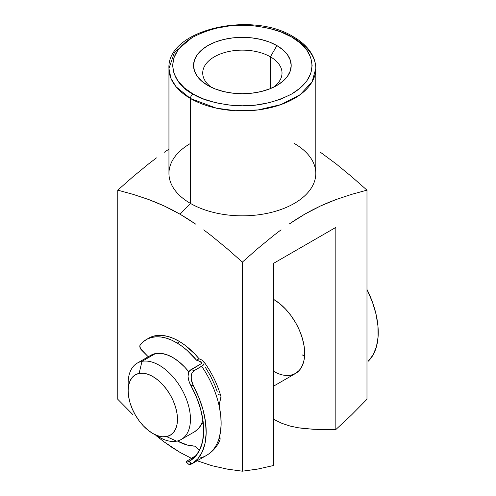 <?xml version="1.0" encoding="UTF-8"?>
<svg xmlns="http://www.w3.org/2000/svg" width="496" height="496" viewBox="0 0 496 496"><rect width="100%" height="100%" fill="white"/><g stroke="black" fill="none" stroke-linecap="round" stroke-linejoin="round"><path stroke-width="0.74" d="M294.289 143.468A73.427 42.389 180 0 1 294.289 203.416A73.427 42.389 180 0 1 190.452 203.416L190.452 98.499L216.343 108.165L235.569 110.732L258.075 109.938L281.015 104.569L300.185 94.655L312.089 81.828L315.797 68.522A73.427 42.389 180 0 1 270.469 107.688A73.427 42.389 180 0 1 190.452 98.499L190.452 203.416A73.427 42.389 0 0 0 270.469 212.604A73.427 42.389 0 0 0 315.797 173.439L315.797 68.522C315.778 63.866 314.619 59.365 312.313 55.013C308.462 47.92 302.2 41.875 293.533 36.865A3.67 2.12 120 0 0 291.698 37.051C308.103 44.237 327.527 72.54 291.698 94.004C272.769 103.565 253.041 107.359 232.506 105.394C214.117 103.131 200.961 99.336 193.049 94.004A3.67 2.12 120 0 0 190.452 98.499A73.427 42.389 180 0 1 168.944 68.522L170.99 78.461L176.111 86.794L190.452 98.499A3.67 2.12 -60 0 1 193.049 94.004L203.62 99.014L215.679 102.734L228.761 105.028L242.37 105.797L255.979 105.028L269.068 102.734L281.127 99.014L291.698 94.004L300.371 87.904L306.813 80.941L310.787 73.383L312.127 65.528L310.787 57.672L306.813 50.115L300.371 43.152L291.698 37.051L281.127 32.042L269.068 28.322L255.979 26.028L242.37 25.253L228.761 26.028L215.679 28.322L203.62 32.042L193.049 37.051L184.369 43.152L177.928 50.115L173.96 57.672L172.614 65.528L173.96 73.383L177.928 80.941L184.369 87.904L193.049 94.004C176.638 86.819 157.213 58.516 193.049 37.051C211.972 27.491 231.7 23.69 252.235 25.662C270.63 27.925 283.78 31.719 291.698 37.051A3.67 2.12 -60 0 1 293.533 36.865A3.67 2.12 -60 0 1 294.289 38.552A73.427 42.389 180 0 1 315.797 68.522M270.407 56.835A39.649 22.89 0 0 0 215.915 55.967A39.649 22.89 0 0 0 211.426 87.333A39.649 22.89 180 0 1 202.721 73.024A39.649 22.89 180 0 1 227.199 51.869A39.649 22.89 180 0 1 270.407 56.835L270.407 88.604L270.407 56.835A39.649 22.89 180 0 1 282.019 73.024A39.649 22.89 180 0 1 273.315 87.333A39.649 22.89 0 0 0 270.407 56.835L276.898 45.595L270.407 56.835M207.843 85.461L207.843 85.461A48.831 28.191 180 0 1 207.843 45.595A48.831 28.191 180 0 1 276.898 45.595L282.968 49.867L287.482 54.74L290.259 60.028L291.202 65.528L290.259 71.027L287.482 76.316L282.968 81.189L276.898 85.461L269.502 88.964L261.057 91.574L251.9 93.174L242.37 93.719L232.847 93.174L223.684 91.574L215.245 88.964L207.843 85.461L201.773 81.189L197.259 76.316L194.482 71.027L193.545 65.528L194.482 60.028L197.259 54.74L201.773 49.867L207.843 45.595L215.245 42.086L223.684 39.482L232.847 37.876L242.37 37.336L251.9 37.876L261.057 39.482L269.502 42.086L276.898 45.595A48.831 28.191 180 0 1 276.898 85.461A48.831 28.191 180 0 1 207.843 85.461M132.847 414.588L117.763 399.255L132.847 414.588M156.048 435.587L163.959 441.769L156.048 435.587M171.988 447.423L163.959 441.769L180.067 452.433L171.988 447.423M320.428 152.266L336.22 163.959L320.428 152.266M351.72 176.712L336.22 163.959L351.72 176.712L366.978 190.154L351.72 176.712M351.583 194.37L366.978 190.154L366.978 399.255L366.978 190.154L351.583 194.37L336.059 199.535L351.583 194.37M328.278 202.579L336.059 199.535L320.466 206.001L328.278 202.579M312.641 209.845L320.466 206.001L304.786 214.142L312.641 209.845M296.906 218.916L304.786 214.142L289.001 224.155L296.906 218.916M281.077 229.828L273.184 235.854L281.077 229.828M257.653 248.626L273.184 235.854L257.653 248.626L242.37 262.099L257.653 248.626M227.112 248.651L242.37 262.099L242.37 471.2L257.765 469.061L273.525 465.515L273.525 263.37L335.829 227.397L335.829 429.548L351.596 414.879L366.978 399.255L351.596 414.879L335.829 429.548L320.955 429.567L305.821 428.742L298.096 427.75L290.191 426.083L282.019 423.392L273.525 419.244L282.019 423.392L290.191 426.083L298.096 427.75L313.429 429.3L335.829 429.548L335.829 227.397L273.525 263.37L273.525 465.515L257.765 469.061L242.37 471.2L242.37 262.099L227.112 248.651L211.612 235.898L227.112 248.651M203.732 229.877L211.612 235.898L203.732 229.877M187.934 218.978L195.821 224.211L180.067 214.21L187.934 218.978M191.778 37.801L174.431 52.446L168.944 68.522L168.944 173.439A73.427 42.389 0 0 0 190.452 203.416L180.067 214.21L190.452 203.416A73.427 42.389 180 0 1 190.452 143.468M172.199 209.895L180.067 214.21L164.356 206.038L172.199 209.895M156.538 202.604L164.356 206.038L148.738 199.553L156.538 202.604M133.182 194.376L148.738 199.553L133.182 194.376L117.763 190.154L133.182 194.376M133.046 176.688L117.763 190.154L117.763 399.255L117.763 190.154L133.046 176.688L148.577 163.916L133.046 176.688M156.469 157.883L148.577 163.916L156.469 157.883M168.944 149.141L164.393 152.21L168.944 149.141M180.067 452.433L191.295 458.248L180.067 452.433M197.185 460.778L211.798 465.676L227.255 469.111L242.37 471.2L227.255 469.111L211.798 465.676L197.185 460.778M290.83 375.212L295.554 373.463L299.423 370.252L302.306 365.695L304.079 359.972L304.674 353.301L304.079 345.935L302.306 338.16L299.423 330.28L295.554 322.592L290.83 315.394L285.442 308.965L279.601 303.54L273.525 299.342A44.057 25.439 60 0 1 302.306 338.16A44.057 25.439 60 0 1 295.548 373.463A44.057 25.439 60 0 1 273.525 371.281M302.076 354.795A44.057 25.439 -120 0 0 304.575 356.122A44.057 25.439 60 0 1 302.076 354.795M150.765 355.316L155.484 353.567L160.871 353.35L166.712 354.671L172.794 357.492L178.87 361.689L184.71 367.108L188.871 371.926A44.057 25.439 -120 0 0 155.484 353.567L141.986 361.361L139.103 373.42A34.875 20.138 60 0 1 173.315 401.016A34.875 20.138 60 0 1 166.513 436.592L176.613 441.161A44.057 25.439 -120 0 0 185.2 396.217A44.057 25.439 -120 0 0 141.986 361.361A44.057 25.439 60 0 1 183.377 392.336A44.057 25.439 60 0 1 181.325 439.413A44.057 25.439 60 0 1 176.613 441.161A44.057 25.439 60 0 1 155.862 435.029M194.829 431.619A44.057 25.439 -120 0 0 202.92 420.031L201.581 423.844L198.704 428.401L194.829 431.613L181.325 439.413M128.34 387.351A44.057 25.439 60 0 1 137.274 363.103A44.057 25.439 60 0 1 141.986 361.361L155.484 353.567A44.057 25.439 -120 0 0 150.772 355.31L137.274 363.103M139.103 373.42L135.365 374.802L132.302 377.351L130.02 380.959L128.619 385.491L128.148 390.774L128.625 396.602L130.026 402.758L132.308 408.995L135.377 415.084L139.109 420.782L143.375 425.872L148.006 430.162L152.818 433.485L157.629 435.717L162.254 436.765L166.513 436.592L170.252 435.209L173.321 432.661L175.596 429.052L176.998 424.52L177.469 419.238L176.998 413.41L175.59 407.253L173.315 401.016L170.246 394.934L166.507 389.23L162.242 384.14L157.616 379.849L152.805 376.526L147.994 374.294L143.369 373.246L139.103 373.42L141.986 361.361A44.057 25.439 -120 0 0 128.148 383.272L128.148 390.767A34.875 20.138 60 0 1 139.103 373.42M152.811 433.485L159.297 437.23A44.057 25.439 -120 0 0 176.613 441.161L166.513 436.592A34.875 20.138 60 0 1 152.811 433.485A34.875 20.138 60 0 1 128.148 390.767M368.144 361.305A70.488 40.697 -120 0 0 366.978 289.453L372.484 302.213L376.067 314.315L377.958 326.046L378.082 336.97L376.439 346.716L373.085 354.925L368.144 361.305M201.605 363.332L200.124 361.348L196.571 360.226L199.063 358.788L194.5 353.679L184.779 345.061L179.75 341.676A59.917 34.59 -120 0 0 148.812 338.129L146.32 339.568A59.917 34.59 60 0 1 177.258 343.114L179.75 341.676L174.239 338.762L168.801 336.716L163.531 335.575L158.522 335.358L153.859 336.065L148.769 338.154M201.376 361.981L196.571 360.226L187.221 350.517L182.286 346.499L177.258 343.114L171.746 340.2L166.309 338.154L161.039 337.013L156.029 336.796L151.367 337.503L147.126 339.128L143.375 341.639L140.182 344.999A59.917 34.59 60 0 1 146.32 339.568M217.291 391.902L214.731 384.915L210.378 375.701L205.108 366.904M140.182 344.999L139.829 345.985L140.523 348.713L148.23 356.779L141.434 349.928A3.522 2.034 60 0 1 140.182 344.999M220.571 399.15L220.931 396.471M219.393 394.853L218.023 394.277M220.974 396.602C217.403 384.115 211.662 372.422 203.744 361.522L202.083 360.096L199.063 358.788A59.917 34.59 -120 0 0 179.75 341.676L177.258 343.114A59.917 34.59 60 0 1 196.571 360.226L199.063 358.788L202.083 360.096L203.961 361.857L204.048 364.045L201.705 366.296A70.488 40.697 60 0 1 219.449 407.303L220.782 416.088L221.123 424.44L220.46 432.183L218.804 439.165A70.488 40.697 60 0 1 206.516 455.39A70.488 40.697 -120 0 0 218.804 439.165A70.488 40.697 -120 0 0 219.449 407.303A70.488 40.697 -120 0 0 201.705 366.296L194.227 370.611L191.016 369.601L200.985 363.847L189.577 370.822L188.629 372.459L188.04 376.445L188.796 380.767L190.594 384.989A66.966 38.663 60 0 1 189.819 460.964A66.966 38.663 60 0 1 189.038 461.392L186.57 462.247L186.366 461.714L186.831 461.137L196.317 455.347L186.831 461.137M219.567 435.761L220.181 439.028L219.139 438.092L220.181 439.028L219.623 440.913L219.009 441.366L218.569 440.752L218.804 439.165L218.569 440.752L219.009 441.366L218.575 440.777M203.391 423.975L202.033 422.759L203.391 423.975M194.823 446.152A59.917 34.59 60 0 1 177.37 440.994L187.296 445.055L194.823 446.152L199.305 450.38L198.332 449.295L200.105 449.103A63.438 36.63 -120 0 1 198.332 449.295L194.823 446.152M203.961 361.857L204.048 364.045L203.193 365.205L194.227 370.611L191.816 373.401L191.264 375.286L191.258 379.477L193.397 385.876A70.488 40.697 60 0 1 191.809 463.878L189.311 464.789L190.935 463.202M189.311 464.789L191.809 463.878L197.755 458.899L202.225 451.93L205.065 443.219L206.169 433.07L205.499 421.854L203.081 409.969L199.001 397.829L193.397 385.876L190.594 384.989L196.311 396.732L200.496 408.716L202.982 420.478L203.676 431.57L202.554 441.558L199.652 450.064L195.089 456.76L189.038 461.392L191.586 464.008L206.534 455.378A70.488 40.697 60 0 1 199.838 457.994M200.985 363.847L201.748 363.103L201.537 362.117L201.748 363.097M219.306 404.463L219.449 407.303L219.505 403L221.03 397.445M219.722 440.746L219.009 441.366M219.827 436.399L220.181 439.028M206.534 455.378C212.375 451.918 216.789 446.995 219.79 440.622L219.623 440.913M189.571 382.912L190.594 384.989L193.397 385.876L191.71 381.647L191.09 377.332L191.816 373.401L194.227 370.611L191.016 369.601L189.577 370.822L188.629 372.459L188.04 376.445L188.796 380.767M191.809 463.878L189.038 461.392L186.57 462.247M201.618 362.223L200.657 361.547L201.537 362.117M295.548 373.463L273.525 386.186M293.533 36.865C251.615 10.373 166.575 29.679 168.944 68.522M189.348 464.851L186.353 462.167"/></g></svg>
